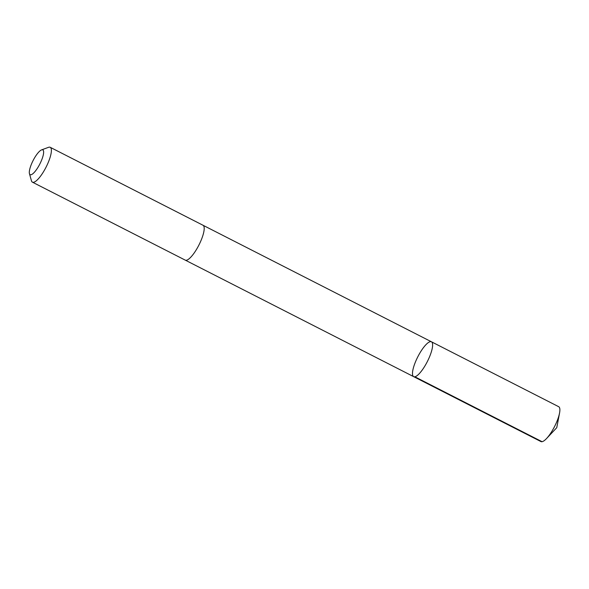 <?xml version="1.0" encoding="UTF-8"?>
<svg xmlns="http://www.w3.org/2000/svg" width="589" height="589" viewBox="0 0 589 589"><rect width="100%" height="100%" fill="white"/><g stroke="black" fill="none" stroke-linecap="round" stroke-linejoin="round"><path stroke-width="0.88" d="M421.209 350.867A19.57 5.33 117 0 1 431.45 341.789A19.57 5.33 117 0 1 427.305 361.639A19.57 5.33 117 0 1 413.662 376.651A19.57 5.33 117 0 1 421.209 350.867M540.923 441.566A19.57 5.33 -63 0 0 546.563 438.518A19.57 5.33 -63 0 0 551.157 432.481A19.57 5.33 -63 0 0 559.55 413.058A19.57 5.33 -63 0 0 558.703 406.704L431.45 341.789A19.57 5.33 117 0 1 427.305 361.639A19.57 5.33 117 0 1 413.662 376.651L540.923 441.566M29.45 173.674L31.445 180.771A19.57 5.33 -63 0 0 32.424 182.17L185.24 260.124A19.57 5.33 -63 0 0 195.482 251.047A19.57 5.33 -63 0 0 203.028 225.263L50.205 147.302A19.57 5.33 -63 0 0 48.504 147.331L41.583 149.886A13.922 3.792 -63 0 0 33.094 160.547A13.922 3.792 -63 0 0 29.45 173.674A13.922 3.792 -63 0 0 37.431 168.204A13.922 3.792 -63 0 0 43.255 155.069A13.922 3.792 -63 0 0 41.583 149.886M32.424 182.17A19.57 5.33 -63 0 0 42.666 173.085A19.57 5.33 -63 0 0 50.205 147.302M414.811 376.776L542.064 441.698M546.563 438.518L556.76 427.68L559.55 413.058M185.358 260.183L413.662 376.651M203.139 225.322L431.45 341.789"/></g></svg>
